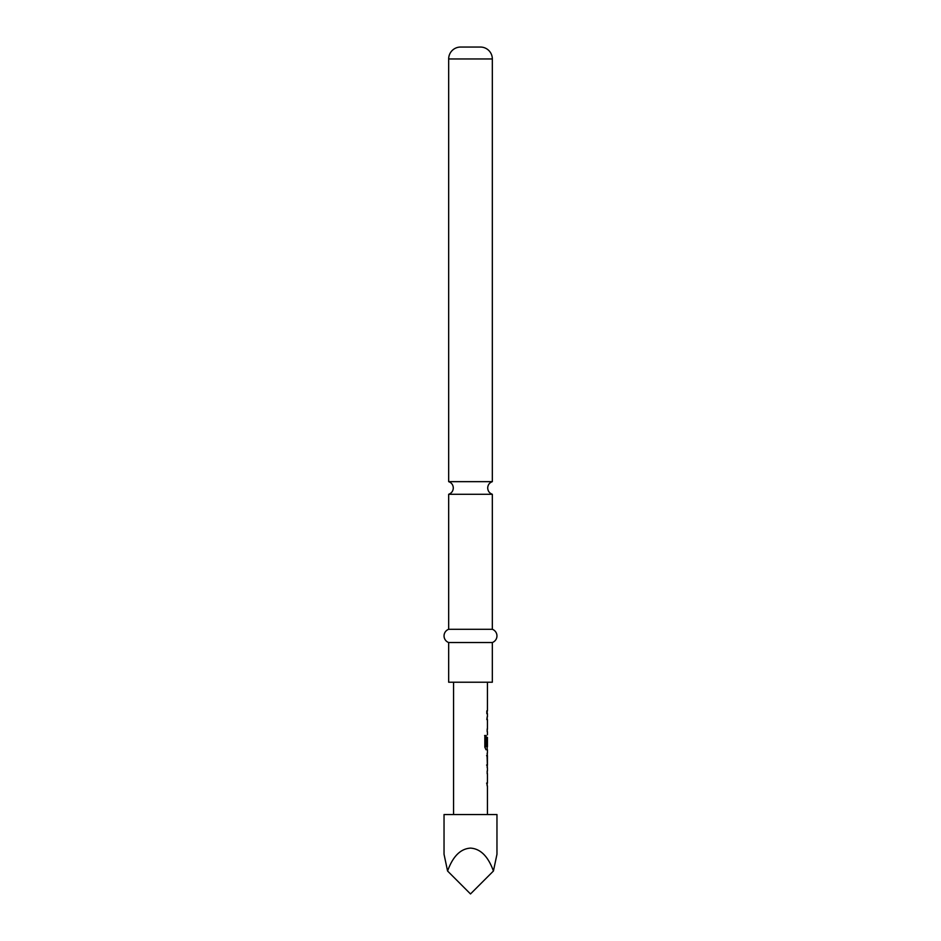 <?xml version="1.0" encoding="UTF-8"?>
<svg xmlns="http://www.w3.org/2000/svg" width="941" height="941" viewBox="0 0 941 941"><rect width="100%" height="100%" fill="white"/><g stroke="black" fill="none" stroke-linecap="round" stroke-linejoin="round"><path stroke-width="1.41" d="M448.669 629.294L448.669 494.284L492.331 494.284L492.331 629.294L448.669 629.294A7.046 7.046 0 0 0 448.669 642.527L448.669 682.225L492.331 682.225L492.331 642.527L448.669 642.527M493.425 871.025L496.966 854.252L496.966 814.553L444.034 814.553L444.034 854.252L447.575 871.025L470.5 893.95L493.425 871.025C488.12 856.369 480.475 848.735 470.5 848.112C460.525 848.735 452.88 856.369 447.575 871.025M487.367 773.773L487.179 771.291M487.179 785.606L486.826 783.124M487.32 767.844L487.32 752.929M487.344 755.894L486.579 755.705L487.367 755.705L487.367 765.057L486.579 765.057M487.179 749.483L486.05 749.777L484.838 747.189L484.838 735.509L486.121 735.509L486.121 746.507L487.367 746.695M487.344 737.521L486.826 745.425L487.179 737.344M486.826 719.583L487.179 717.101M487.179 731.416L487.367 728.934M486.826 710.878L486.826 713.654M448.669 481.651L492.331 481.651L492.331 58.954A11.904 11.904 0 0 0 480.428 47.05L460.572 47.05A11.904 11.904 0 0 0 448.669 58.954L448.669 481.651C451.586 482.757 453.127 484.862 453.303 487.967C453.127 491.073 451.586 493.178 448.669 494.284M492.331 629.294A7.046 7.046 0 0 1 492.331 642.527M484.615 735.509L485.885 735.509L486.191 746.695M487.085 737.521L487.344 745.425M485.956 746.695L487.109 746.695M487.085 755.894L487.344 764.88M486.568 783.124L487.367 783.124M492.331 58.954L448.669 58.954M492.331 494.284C489.414 493.178 487.873 491.073 487.697 487.967C487.873 484.862 489.414 482.757 492.331 481.651M487.438 682.225L487.438 710.878M487.438 713.654L487.438 716.807M487.438 719.583L487.438 728.934M487.438 731.71L487.438 734.862M487.438 737.344L487.438 746.695M487.438 749.777L487.438 752.929M487.438 755.705L487.438 765.057M487.438 767.844L487.438 770.985M487.438 773.773L487.438 783.124M487.438 785.9L487.438 814.553M453.562 682.225L453.562 814.553M487.179 710.878L487.179 713.654M487.179 716.807L487.179 719.583M487.179 728.934L487.179 731.71M487.179 746.695L487.179 749.777M487.179 753.2L487.179 755.705M487.179 765.057L487.179 767.562M487.179 770.985L487.179 773.773M487.179 783.124L487.179 785.9"/></g></svg>
